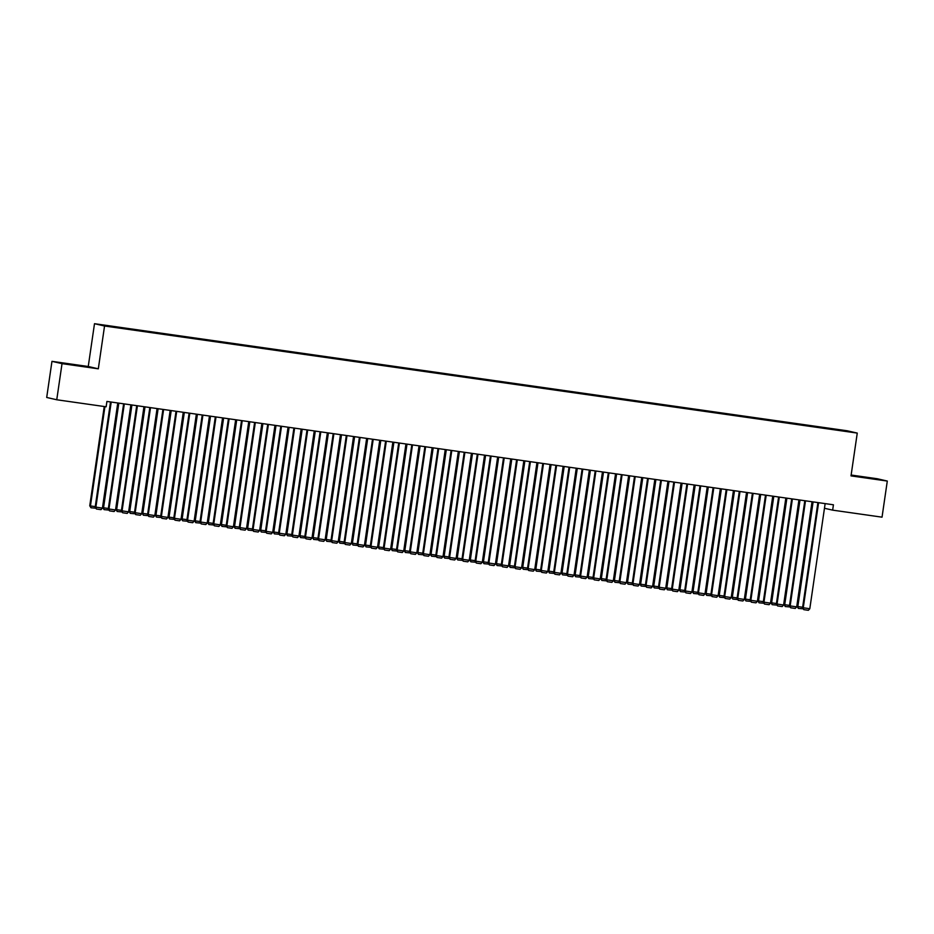 <?xml version="1.0" encoding="UTF-8"?>
<svg xmlns="http://www.w3.org/2000/svg" width="934" height="934" viewBox="0 0 934 934"><rect width="100%" height="100%" fill="white"/><g stroke="black" fill="none" stroke-linecap="round" stroke-linejoin="round"><path stroke-width="1.4" d="M51.965 361.341L62.029 363.641L98.315 368.813L88.251 366.502L51.965 361.341L46.7 397.464L56.752 399.764L106.137 406.792L106.92 401.433L833.432 504.792L832.649 510.139L882.035 517.167L887.3 481.057L877.248 478.745L851.143 475.032M88.251 366.502L94.497 323.701L847.208 430.784L857.26 433.084L104.55 326.001L94.497 323.701M845.492 431.158L116.19 327.402M845.819 430.843L835.556 429.827M116.166 327.04L835.591 429.745M62.029 363.641L56.752 399.764M857.26 433.084L851.014 475.885L887.3 481.057M98.315 368.813L104.55 326.001M824.465 508.271L832.649 510.139M851.084 475.429L878.217 479.457L851.096 475.324M89.36 367.225L61.049 362.941L89.36 367.225M825.142 503.613L809.801 608.746L802.575 607.66L803.777 609.645L803.252 607.812L818.593 502.679M817.904 502.585L802.575 607.66M809.801 608.746L808.365 610.299L803.777 609.645M812.405 501.803L797.146 606.411L797.823 606.575L813.094 501.897M803.147 608.828L798.348 608.408L797.823 606.575L802.633 607.252M798.348 608.408L797.146 606.411M812.043 501.745L796.702 606.878L789.475 605.792L790.678 607.789L790.152 605.956L805.493 500.822M804.804 500.717L789.475 605.792M796.702 606.878L795.266 608.431L790.678 607.789M798.944 499.888L783.603 605.022L776.376 603.936L777.578 605.921L777.053 604.088L792.394 498.954M791.705 498.861L776.376 603.936M783.603 605.022L782.167 606.575L777.578 605.921M799.306 499.935L784.046 604.555L784.723 604.707L799.994 500.04M790.047 606.96L785.249 606.54L784.723 604.707L789.534 605.395M785.249 606.54L784.046 604.555M786.206 498.079L770.947 602.687L771.624 602.839L786.895 498.172M776.948 605.104L772.149 604.672L771.624 602.839L776.434 603.527M772.149 604.672L770.947 602.687M871.2 478.535L856.688 476.422M852.765 475.815L875.065 479.049M82.344 366.315L67.832 364.202M63.909 363.595L86.208 366.817M785.844 498.02L770.503 603.154L763.276 602.068L764.479 604.053L763.954 602.22L779.295 497.086M778.606 496.993L763.276 602.068M770.503 603.154L769.067 604.707L764.479 604.053M772.745 496.164L757.404 601.298L750.177 600.2L751.38 602.196L750.854 600.364L766.195 495.23M765.506 495.125L750.177 600.2M757.404 601.298L755.968 602.85L751.38 602.196M773.107 496.211L757.848 600.819L758.525 600.982L773.796 496.304M763.849 603.236L759.05 602.815L758.525 600.982L763.335 601.659M759.05 602.815L757.848 600.819M760.007 494.343L744.748 598.963L745.425 599.114L760.696 494.448M750.749 601.368L745.951 600.947L745.425 599.114L750.236 599.803M745.951 600.947L744.748 598.963M759.646 494.296L744.305 599.43L737.078 598.344L738.28 600.329L737.755 598.496L753.096 493.362M752.407 493.269L737.078 598.344M744.305 599.43L742.869 600.982L738.28 600.329M746.908 492.487L731.649 597.095L732.326 597.258L747.597 492.58M737.65 599.511L732.851 599.079L732.326 597.258L737.136 597.935M732.851 599.079L731.649 597.095M746.546 492.428L731.205 597.562L723.978 596.476L725.181 598.461L724.656 596.639L739.997 491.506M739.308 491.401L723.978 596.476M731.205 597.562L729.769 599.114L725.181 598.461M733.809 490.619L718.55 595.238L719.227 595.39L734.498 490.724M724.551 597.643L719.752 597.223L719.227 595.39L724.037 596.079M719.752 597.223L718.55 595.238M733.447 490.572L718.106 595.705L710.879 594.619L712.082 596.604L711.556 594.771L726.897 489.638M726.208 489.544L710.879 594.619M718.106 595.705L716.67 597.258L712.082 596.604M720.709 488.762L705.45 593.37L706.127 593.522L721.398 488.856M711.439 595.787L706.653 595.355L706.127 593.522L710.937 594.211M706.653 595.355L705.45 593.37M720.347 488.704L705.007 593.837L697.78 592.751L698.982 594.736L698.457 592.903L713.798 487.77M713.109 487.676L697.78 592.751M705.007 593.837L703.571 595.39L698.982 594.736M707.61 486.894L692.351 591.502L693.028 591.666L708.299 486.988M698.34 593.919L693.553 593.499L693.028 591.666L697.838 592.343M693.553 593.499L692.351 591.502M707.248 486.847L691.907 591.969L684.68 590.883L685.883 592.88L685.358 591.047L700.698 485.913M700.01 485.808L684.68 590.883M691.907 591.969L690.471 593.522L685.883 592.88M694.511 485.026L679.24 589.646L679.929 589.798L695.2 485.131M685.241 592.051L680.454 591.631L679.929 589.798L684.739 590.486M680.454 591.631L679.24 589.646M694.149 484.979L678.808 590.113L671.581 589.027L672.784 591.012L672.258 589.179L687.599 484.046M686.91 483.952L671.581 589.027M678.808 590.113L677.372 591.666L672.784 591.012M681.411 483.17L666.14 587.778L666.829 587.93L682.1 483.263M672.141 590.195L667.355 589.763L666.829 587.93L671.639 588.618M667.355 589.763L666.14 587.778M681.049 483.111L665.709 588.245L658.482 587.159L659.684 589.144L659.159 587.311L674.5 482.178M673.811 482.084L658.482 587.159M665.709 588.245L664.272 589.798L659.684 589.144M668.312 481.302L653.041 585.91L653.73 586.073L669.001 481.395M659.042 588.327L654.255 587.906L653.73 586.073L658.54 586.75M654.255 587.906L653.041 585.91M667.95 481.255L652.609 586.389L645.382 585.291L646.585 587.288L646.059 585.455L661.4 480.321M660.712 480.216L645.382 585.291M652.609 586.389L651.173 587.941L646.585 587.288M655.213 479.434L639.942 584.054L640.631 584.205L655.901 479.539M645.943 586.459L641.156 586.038L640.631 584.205L645.441 584.894M641.156 586.038L639.942 584.054M654.851 479.387L639.51 584.521L632.283 583.435L633.486 585.42L632.96 583.587L648.301 478.453M647.612 478.36L632.283 583.435M639.51 584.521L638.074 586.073L633.486 585.42M642.113 477.578L626.842 582.186L627.531 582.349L642.79 477.671M632.843 584.602L628.057 584.17L627.531 582.349L632.341 583.026M628.057 584.17L626.842 582.186M641.751 477.519L626.41 582.653L619.184 581.567L620.386 583.552L619.861 581.73L635.202 476.597M634.513 476.492L619.184 581.567M626.41 582.653L624.974 584.205L620.386 583.552M629.014 475.71L613.743 580.329L614.432 580.481L629.691 475.815M619.744 582.734L614.957 582.314L614.432 580.481L619.242 581.17M614.957 582.314L613.743 580.329M628.652 475.663L613.311 580.796L606.084 579.71L607.287 581.695L606.761 579.862L622.102 474.729M621.414 474.635L606.084 579.71M613.311 580.796L611.875 582.349L607.287 581.695M615.915 473.853L600.644 578.461L601.333 578.613L616.592 473.947M606.645 580.878L601.858 580.446L601.333 578.613L606.143 579.302M601.858 580.446L600.644 578.461M615.553 473.795L600.212 578.928L592.985 577.842L594.187 579.827L593.662 577.994L609.003 472.861M608.314 472.767L592.985 577.842M600.212 578.928L598.776 580.481L594.187 579.827M602.815 471.985L587.544 576.593L588.233 576.757L603.492 472.079M593.545 579.01L588.747 578.59L588.233 576.757L593.043 577.434M588.747 578.59L587.544 576.593M602.453 471.939L587.112 577.072L579.886 575.974L581.088 577.971L580.563 576.138L595.904 471.005M595.215 470.899L579.886 575.974M587.112 577.072L585.676 578.613L581.088 577.971M589.704 470.117L574.445 574.737L575.122 574.889L590.393 470.222M580.446 577.142L575.648 576.722L575.122 574.889L579.944 575.577M575.648 576.722L574.445 574.737M589.354 470.071L574.013 575.204L566.786 574.118L567.989 576.103L567.463 574.27L582.804 469.137M582.115 469.043L566.786 574.118M574.013 575.204L572.577 576.757L567.989 576.103M576.605 468.261L561.346 572.869L562.023 573.021L577.294 468.354M567.347 575.286L562.548 574.854L562.023 573.021L566.845 573.709M562.548 574.854L561.346 572.869M576.255 468.203L560.914 573.336L553.687 572.25L554.889 574.235L554.364 572.402L569.705 467.269M569.016 467.175L553.687 572.25M560.914 573.336L559.478 574.889L554.889 574.235M563.506 466.393L548.246 571.013L548.923 571.164L564.194 466.486M554.247 573.418L549.449 572.997L548.923 571.164L553.745 571.853M549.449 572.997L548.246 571.013M563.155 466.346L547.814 571.48L540.588 570.394L541.79 572.379L541.265 570.546L556.606 465.412M555.917 465.307L540.588 570.394M547.814 571.48L546.378 573.032L541.79 572.379M550.406 464.525L535.147 569.145L535.824 569.296L551.095 464.63M541.148 571.55L536.349 571.129L535.824 569.296L540.646 569.985M536.349 571.129L535.147 569.145M550.056 464.478L534.715 569.612L527.488 568.526L528.691 570.511L528.165 568.678L543.506 463.544M542.817 463.451L527.488 568.526M534.715 569.612L533.279 571.164L528.691 570.511M537.307 462.669L522.048 567.277L522.725 567.44L537.996 462.762M528.049 569.693L523.25 569.273L522.725 567.44L527.547 568.117M523.25 569.273L522.048 567.277M536.957 462.61L521.616 567.744L514.389 566.658L515.591 568.654L515.066 566.821L530.407 461.688M529.718 461.583L514.389 566.658M521.616 567.744L520.18 569.296L515.591 568.654M524.207 460.801L508.948 565.42L509.625 565.572L524.896 460.906M514.949 567.825L510.151 567.405L509.625 565.572L514.447 566.261M510.151 567.405L508.948 565.42M523.857 460.754L508.516 565.887L501.289 564.801L502.492 566.786L501.967 564.953L517.308 459.82M516.619 459.726L501.289 564.801M508.516 565.887L507.08 567.44L502.492 566.786M511.108 458.944L495.849 563.552L496.526 563.704L511.797 459.038M501.85 565.969L497.051 565.537L496.526 563.704L501.348 564.393M497.051 565.537L495.849 563.552M510.758 458.886L495.417 564.019L488.19 562.933L489.393 564.918L488.867 563.085L504.208 457.952M503.519 457.858L488.19 562.933M495.417 564.019L493.981 565.572L489.393 564.918M498.009 457.076L482.75 561.684L483.427 561.848L498.698 457.17M488.751 564.101L483.952 563.681L483.427 561.848L488.248 562.525M483.952 563.681L482.75 561.684M497.659 457.03L482.318 562.163L475.091 561.065L476.293 563.062L475.768 561.229L491.109 456.096M490.42 455.99L475.091 561.065M482.318 562.163L480.882 563.716L476.293 563.062M484.909 455.208L469.65 559.828L470.327 559.98L485.598 455.313M475.651 562.233L470.853 561.813L470.327 559.98L475.149 560.669M470.853 561.813L469.65 559.828M484.559 455.162L469.218 560.295L461.991 559.209L463.194 561.194L462.669 559.361L477.998 454.228M477.321 454.134L461.991 559.209M469.218 560.295L467.771 561.848L463.194 561.194M471.81 453.352L456.551 557.96L457.228 558.112L472.499 453.445M462.552 560.377L457.753 559.945L457.228 558.112L462.05 558.801M457.753 559.945L456.551 557.96M471.448 453.294L456.119 558.427L448.892 557.341L450.095 559.326L449.569 557.493L464.898 452.371M464.221 452.266L448.892 557.341M456.119 558.427L454.671 559.98L450.095 559.326M458.711 451.484L443.452 556.104L444.129 556.255L459.4 451.577M449.452 558.509L444.654 558.088L444.129 556.255L448.95 556.944M444.654 558.088L443.452 556.104M458.349 451.437L443.02 556.571L435.793 555.485L436.995 557.47L436.47 555.637L451.799 450.503M451.122 450.41L435.793 555.485M443.02 556.571L441.572 558.123L436.995 557.47M445.611 449.616L430.352 554.236L431.029 554.387L446.3 449.721M436.353 556.652L431.555 556.22L431.029 554.387L435.851 555.076M431.555 556.22L430.352 554.236M445.249 449.569L429.92 554.703L422.693 553.617L423.896 555.602L423.371 553.769L438.7 448.635M438.023 448.542L422.693 553.617M429.92 554.703L428.472 556.255L423.896 555.602M432.512 447.76L417.253 552.368L417.93 552.531L433.201 447.853M423.254 554.784L418.455 554.364L417.93 552.531L422.752 553.208M418.455 554.364L417.253 552.368M432.15 447.701L416.821 552.835L409.594 551.749L410.797 553.745L410.271 551.912L425.6 446.779M424.912 446.674L409.594 551.749M416.821 552.835L415.373 554.387L410.797 553.745M419.413 445.892L404.153 550.511L404.831 550.663L420.102 445.997M410.154 552.916L405.356 552.496L404.831 550.663L409.652 551.352M405.356 552.496L404.153 550.511M419.051 445.845L403.721 550.978L396.495 549.893L397.697 551.877L397.172 550.044L412.501 444.911M411.812 444.817L396.495 549.893M403.721 550.978L402.274 552.531L397.697 551.877M406.313 444.035L391.054 548.643L391.731 548.795L407.002 444.129M397.055 551.06L392.257 550.628L391.731 548.795L396.553 549.484M392.257 550.628L391.054 548.643M405.951 443.977L390.622 549.11L383.384 548.024L384.598 550.009L384.072 548.176L399.402 443.043M398.713 442.949L383.384 548.024M390.622 549.11L389.174 550.663L384.598 550.009M393.214 442.167L377.955 546.775L378.632 546.939L393.903 442.261M383.956 549.192L379.157 548.772L378.632 546.939L383.454 547.616M379.157 548.772L377.955 546.775M392.852 442.121L377.523 547.254L370.284 546.157L371.498 548.153L370.973 546.32L386.302 441.187M385.614 441.082L370.284 546.157M377.523 547.254L376.075 548.807L371.498 548.153M380.115 440.299L364.855 544.919L365.533 545.071L380.803 440.404M370.856 547.324L366.058 546.904L365.533 545.071L370.354 545.76M366.058 546.904L364.855 544.919M379.753 440.253L364.423 545.386L357.185 544.3L358.399 546.285L357.874 544.452L373.203 439.319M372.514 439.225L357.185 544.3M364.423 545.386L362.976 546.939L358.399 546.285M367.015 438.443L351.756 543.051L352.433 543.214L367.704 438.536M357.757 545.468L352.959 545.036L352.433 543.214L357.243 543.892M352.959 545.036L351.756 543.051M366.653 438.385L351.324 543.518L344.086 542.432L345.3 544.417L344.774 542.596L360.104 437.462M359.415 437.357L344.086 542.432M351.324 543.518L349.876 545.071L345.3 544.417M353.916 436.575L338.657 541.195L339.334 541.346L354.605 436.668M344.658 543.6L339.859 543.179L339.334 541.346L344.144 542.035M339.859 543.179L338.657 541.195M353.554 436.528L338.225 541.662L330.986 540.576L332.2 542.561L331.675 540.728L347.004 435.594M346.316 435.501L330.986 540.576M338.225 541.662L336.777 543.214L332.2 542.561M340.817 434.707L325.557 539.327L326.235 539.478L341.505 434.812M331.558 541.743L326.76 541.311L326.235 539.478L331.045 540.167M326.76 541.311L325.557 539.327M340.455 434.66L325.125 539.794L317.887 538.708L319.101 540.693L318.576 538.86L333.905 433.726M333.216 433.633L317.887 538.708M325.125 539.794L323.678 541.346L319.101 540.693M327.717 432.851L312.458 537.459L313.135 537.622L328.406 432.944M318.459 539.875L313.661 539.455L313.135 537.622L317.945 538.299M313.661 539.455L312.458 537.459M327.355 432.792L312.026 537.926L304.788 536.84L306.002 538.836L305.476 537.003L320.806 431.87M320.117 431.765L304.788 536.84M312.026 537.926L310.578 539.478L306.002 538.836M314.618 430.983L299.359 535.602L300.036 535.754L315.307 431.088M305.36 538.007L300.561 537.587L300.036 535.754L304.846 536.443M300.561 537.587L299.359 535.602M314.256 430.936L298.927 536.069L291.688 534.984L292.891 536.968L292.377 535.135L307.706 430.002M307.017 429.909L291.688 534.984M298.927 536.069L297.479 537.622L292.891 536.968M301.519 429.126L286.259 533.734L286.936 533.886L302.207 429.22M292.26 536.151L287.462 535.719L286.936 533.886L291.747 534.575M287.462 535.719L286.259 533.734M301.157 429.068L285.827 534.201L278.589 533.116L279.791 535.1L279.266 533.267L294.607 428.134M293.918 428.041L278.589 533.116M285.827 534.201L284.38 535.754L279.791 535.1M288.419 427.258L273.16 531.866L273.837 532.03L289.108 427.352M279.161 534.283L274.363 533.863L273.837 532.03L278.647 532.707M274.363 533.863L273.16 531.866M288.057 427.212L272.716 532.345L265.49 531.248L266.692 533.244L266.167 531.411L281.508 426.278M280.819 426.173L265.49 531.248M272.716 532.345L271.28 533.898L266.692 533.244M275.32 425.39L260.061 530.01L260.738 530.162L276.009 425.495M266.062 532.415L261.263 531.995L260.738 530.162L265.548 530.851M261.263 531.995L260.061 530.01M274.958 425.344L259.617 530.477L252.39 529.391L253.593 531.376L253.067 529.543L268.408 424.41M267.719 424.316L252.39 529.391M259.617 530.477L258.181 532.03L253.593 531.376M262.221 423.534L246.961 528.142L247.638 528.305L262.909 423.627M252.962 530.559L248.164 530.127L247.638 528.305L252.449 528.983M248.164 530.127L246.961 528.142M261.859 423.476L246.518 528.609L239.291 527.523L240.493 529.508L239.968 527.687L255.309 422.553M254.62 422.448L239.291 527.523M246.518 528.609L245.082 530.162L240.493 529.508M249.121 421.666L233.862 526.286L234.539 526.437L249.81 421.771M239.863 528.691L235.064 528.27L234.539 526.437L239.349 527.126M235.064 528.27L233.862 526.286M248.759 421.619L233.418 526.753L226.191 525.667L227.394 527.652L226.869 525.819L242.21 420.685M241.521 420.592L226.191 525.667M233.418 526.753L231.982 528.305L227.394 527.652M236.022 419.81L220.763 524.418L221.44 524.569L236.711 419.903M226.764 526.834L221.965 526.402L221.44 524.569L226.25 525.258M221.965 526.402L220.763 524.418M235.66 419.751L220.319 524.885L213.092 523.799L214.295 525.784L213.769 523.951L229.11 418.817M228.421 418.724L213.092 523.799M220.319 524.885L218.883 526.437L214.295 525.784M222.922 417.942L207.663 522.55L208.34 522.713L223.611 418.035M213.664 524.966L208.866 524.546L208.34 522.713L213.15 523.39M208.866 524.546L207.663 522.55M222.561 417.895L207.22 523.017L199.993 521.931L201.195 523.927L200.67 522.094L216.011 416.961M215.322 416.856L199.993 521.931M207.22 523.017L205.784 524.569L201.195 523.927M209.823 416.074L194.564 520.693L195.241 520.845L210.512 416.179M200.565 523.098L195.766 522.678L195.241 520.845L200.051 521.534M195.766 522.678L194.564 520.693M209.461 416.027L194.12 521.16L186.893 520.075L188.096 522.059L187.571 520.226L202.912 415.093M202.223 415L186.893 520.075M194.12 521.16L192.684 522.713L188.096 522.059M196.724 414.217L181.465 518.825L182.142 518.977L197.413 414.311M187.465 521.242L182.667 520.81L182.142 518.977L186.952 519.666M182.667 520.81L181.465 518.825M196.362 414.159L181.021 519.292L173.794 518.207L174.997 520.191L174.471 518.358L189.812 413.225M189.123 413.132L173.794 518.207M181.021 519.292L179.585 520.845L174.997 520.191M183.624 412.349L168.365 516.957L169.042 517.121L184.313 412.443M174.366 519.374L169.568 518.954L169.042 517.121L173.852 517.798M169.568 518.954L168.365 516.957M183.262 412.303L167.922 517.436L160.695 516.339L161.897 518.335L161.372 516.502L176.713 411.369M176.024 411.264L160.695 516.339M167.922 517.436L166.486 518.989L161.897 518.335M170.525 410.481L155.266 515.101L155.943 515.253L171.214 410.586M161.267 517.506L156.468 517.086L155.943 515.253L160.753 515.942M156.468 517.086L155.266 515.101M170.163 410.435L154.822 515.568L147.595 514.482L148.798 516.467L148.273 514.634L163.613 409.501M162.925 409.407L147.595 514.482M154.822 515.568L153.386 517.121L148.798 516.467M157.426 408.625L142.166 513.233L142.844 513.396L158.115 408.718M148.156 515.65L143.369 515.218L142.844 513.396L147.654 514.074M143.369 515.218L142.166 513.233M157.064 408.567L141.723 513.7L134.496 512.614L135.699 514.599L135.173 512.778L150.514 407.644M149.825 407.539L134.496 512.614M141.723 513.7L140.287 515.253L135.699 514.599M144.326 406.757L129.067 511.377L129.744 511.528L145.015 406.862M135.056 513.782L130.27 513.361L129.744 511.528L134.554 512.217M130.27 513.361L129.067 511.377M143.964 406.71L128.623 511.844L121.397 510.758L122.599 512.743L122.074 510.91L137.415 405.776M136.726 405.683L121.397 510.758M128.623 511.844L127.187 513.396L122.599 512.743M131.227 404.901L115.956 509.509L116.645 509.66L131.916 404.994M121.957 511.925L117.17 511.493L116.645 509.66L121.455 510.349M117.17 511.493L115.956 509.509M130.865 404.842L115.524 509.976L108.297 508.89L109.5 510.875L108.974 509.042L124.315 403.908M123.627 403.815L108.297 508.89M115.524 509.976L114.088 511.528L109.5 510.875M118.128 403.033L102.857 507.641L103.546 507.804L118.816 403.126M108.858 510.057L104.071 509.637L103.546 507.804L108.356 508.481M104.071 509.637L102.857 507.641M117.766 402.986L102.425 508.119L95.198 507.022L96.4 509.018L95.875 507.185L111.216 402.052M110.527 401.947L95.198 507.022M102.425 508.119L100.989 509.66L96.4 509.018M104.246 406.523L89.757 505.784L90.446 505.936L104.935 406.617M95.758 508.189L90.972 507.769L90.446 505.936L95.256 506.625M90.972 507.769L89.757 505.784"/></g></svg>
